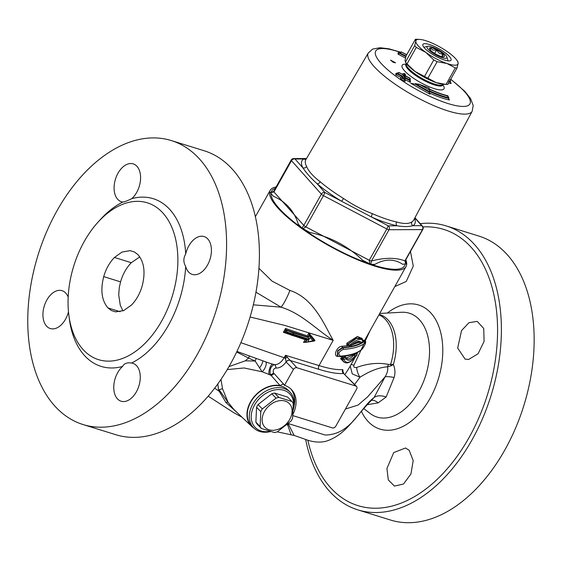 <?xml version="1.0" encoding="UTF-8"?>
<svg xmlns="http://www.w3.org/2000/svg" width="562" height="562" viewBox="0 0 562 562"><rect width="100%" height="100%" fill="white"/><g stroke="black" fill="none" stroke-linecap="round" stroke-linejoin="round"><path stroke-width="0.84" d="M122.973 310.87L120.275 305.271L118.708 294.874L119.292 287.568L120.563 281.857C122.825 274.115 126.408 267.73 131.311 262.7L139.783 256.89M437.341 55.715A11.331 2.845 -150.7 0 1 427.78 46.302A11.331 2.845 -150.7 0 1 438.353 49.821A11.331 2.845 -150.7 0 1 446.867 57.008A11.331 2.845 -150.7 0 1 437.341 55.715M447.872 60.858A13.72 3.442 29.3 0 0 447.907 60.668A13.72 3.442 29.3 0 0 447.823 60.022L446.867 57.008M427.78 46.302L424.71 47.053A13.72 3.442 29.3 0 0 423.973 47.447M437.25 54.865A8.5 2.129 29.3 0 0 443.847 56.797A8.5 2.129 29.3 0 0 438.009 50.44A8.5 2.129 29.3 0 0 429.537 48.761A8.5 2.129 29.3 0 0 437.25 54.865M430.063 50.355L430.443 48.199L432.972 50.074L436.541 50.102L439.203 53.207L442.905 54.472L442.526 56.629L443.179 56.938M442.905 54.472L441.704 56.614M436.541 50.102L434.672 53.418M407.021 63.892A26.765 6.716 -150.7 0 1 405.441 62.115L406.143 63.26A24.075 6.042 -150.7 0 0 415.03 71.472A24.075 6.042 -150.7 0 0 436.224 82.628A24.075 6.042 -150.7 0 0 443.664 84.314L446.347 84.448A26.765 6.716 -150.7 0 0 447.816 84.419L457.082 67.918A26.765 6.716 -150.7 0 1 455.304 67.925L446.045 84.426L436.224 82.628L427.872 78.202L437.138 61.694A26.765 6.716 -150.7 0 1 433.78 59.93L424.514 76.432L415.03 71.472L407.021 63.892L416.28 47.391A26.765 6.716 -150.7 0 1 414.7 45.613L405.441 62.115L405.04 60.274L406.115 55.807L415.374 39.298A26.765 6.716 -150.7 0 1 416.842 39.277L419.533 39.403A24.075 6.042 -150.7 0 1 426.972 41.096A24.075 6.042 -150.7 0 1 448.16 52.245A24.075 6.042 -150.7 0 1 457.047 60.457A24.075 6.042 -150.7 0 1 458.149 63.45A24.075 6.042 -150.7 0 1 446.959 63.499A24.075 6.042 -150.7 0 1 425.764 52.35A24.075 6.042 -150.7 0 1 415.775 41.145A24.075 6.042 -150.7 0 1 419.533 39.403M415.374 39.298L415.775 41.145L414.7 45.613M427.872 78.202A26.765 6.716 -150.7 0 1 424.514 76.432M416.28 47.391L425.764 52.35L433.78 59.93M437.138 61.694L446.959 63.499L455.304 67.925M457.082 67.918L458.149 63.45L457.756 61.602M451.146 59.762A16.108 4.039 29.3 0 0 436.33 47.384A16.108 4.039 29.3 0 0 422.884 45.599A16.108 4.039 29.3 0 0 434.988 55.821A16.108 4.039 29.3 0 0 450.022 60.822A16.108 4.039 29.3 0 0 451.146 59.762M137.915 254.6L134.416 251.966L130.138 250.638L121.961 252.071L114.458 257.466C109.555 262.496 105.972 268.882 103.71 276.623C100.289 290.182 101.715 300.621 107.981 307.941L111.388 310.519L115.547 311.868L123.71 310.568L131.438 305.068C136.348 300.038 139.931 293.652 142.193 285.91C145.614 272.352 144.188 261.92 137.915 254.6M461.535 330.575L469.01 322.679L477.215 321.38L483.734 328.503L484.079 341.415L478.072 353.772L468.596 359.469L465.118 359.132L457.672 348.061L461.535 330.575M409.122 450.225L413.203 460.566L410.941 473.963L403.495 484.023L394.454 486.088L388.328 479.976L386.93 468.518L393.716 452.586L405.525 448.005L409.122 450.225M410.464 251.481L413.281 266.086L406.256 281.45L394.798 286.592M185.706 253.961A19.825 12.434 107.3 0 1 188.825 245.896A19.825 12.434 107.3 0 1 204.048 236.553A19.825 12.434 107.3 0 1 210.048 259.173A19.825 12.434 107.3 0 1 192.295 274.418A19.825 12.434 107.3 0 1 185.685 266.521C183.268 262.292 183.275 258.106 185.706 253.961A87.798 55.076 -72.7 0 0 131.775 198.646C127.405 200.789 124.427 201.927 122.839 202.053A19.825 12.434 107.3 0 1 121.455 201.758A19.825 12.434 107.3 0 1 117.943 199.559A19.825 12.434 107.3 0 1 116.58 176.089A19.825 12.434 107.3 0 1 133.215 163.886A19.825 12.434 107.3 0 1 140.57 178.835A19.825 12.434 107.3 0 1 131.775 198.646M136.411 365.546A19.825 12.434 107.3 0 1 137.774 389.009A19.825 12.434 107.3 0 1 121.139 401.219A19.825 12.434 107.3 0 1 113.784 386.27A19.825 12.434 107.3 0 1 122.572 366.459C124.16 363.445 127.145 362.307 131.515 363.052A19.825 12.434 107.3 0 1 132.892 363.347A19.825 12.434 107.3 0 1 136.411 365.546M68.487 311.791A19.825 12.434 107.3 0 1 65.529 319.209A19.825 12.434 107.3 0 1 50.306 328.552A19.825 12.434 107.3 0 1 44.307 305.932A19.825 12.434 107.3 0 1 62.059 290.687A19.825 12.434 107.3 0 1 68.185 297.122M276.104 186.977A77.886 19.544 29.3 0 0 270.196 190.321A77.886 19.544 29.3 0 0 328.552 245.475A77.886 19.544 29.3 0 0 406.038 266.55A77.886 19.544 29.3 0 0 405.813 259.763M271.481 192.45L270.406 192.682L273.315 196.229C285.868 201.632 294.207 210.968 298.317 224.259M368.539 263.206L370.695 264.224L374.721 264.456C384.97 258.738 394.306 258.696 402.729 264.33L406.08 263.74M302.862 228.692L305.932 226.936A2.831 0.71 -150.7 0 1 303.81 225.411L301.963 228.053L309.788 232.478C330.063 236.672 347.73 245.973 362.806 260.375L368.539 263.213M298.317 224.252L301.963 228.046M271.256 192.45L270.441 192.359M270.406 192.682L273.947 191.937A2.831 0.71 -150.7 0 1 273.673 191.305M405.23 263.978A76.263 19.136 29.3 0 1 370.723 264.217L371.461 261.014A2.831 0.71 -150.7 0 1 369.262 260.255L369.761 263.901M422.828 229.451A2.831 2.831 0 0 0 422.469 226.177A2.831 2.213 138.3 0 0 421.697 225.671A2.831 2.508 89.7 0 1 422.476 229.584A2.831 0.71 29.3 0 0 422.828 229.451L405.272 260.726A2.831 0.71 -150.7 0 1 404.921 260.859L406.045 264.063M406.01 263.655L405.272 260.726M306.445 158.646L303.782 158.983A64.63 16.214 29.3 0 0 302.848 167.764C306.262 172.92 311.011 178.245 317.101 183.753A64.63 16.214 29.3 0 0 341.457 201.203L371.693 217.115A64.63 16.214 29.3 0 0 396.983 225.783C403.333 226.83 408.658 226.809 412.958 225.713A2.831 2.712 59.9 0 1 411.883 221.899C408.743 223.992 403.657 224.013 396.603 221.969A61.799 15.504 -150.7 0 1 372.423 213.679C362.434 209.886 352.796 204.814 343.515 198.47A61.799 15.504 -150.7 0 1 320.228 181.779C313.111 176.37 308.566 171.277 306.599 166.493A61.799 15.504 -150.7 0 1 305.826 159.692L368.265 52.99A59.572 14.949 29.3 0 0 412.866 95.231A59.572 14.949 29.3 0 0 472.164 111.297L473.204 105.515L470.563 98.554L464.872 91.388L450.745 79.2M389.016 229.732A2.831 2.508 -90.3 0 0 388.237 225.826L386.811 228.98A2.831 0.71 29.3 0 0 389.016 229.732L422.476 229.584L404.921 260.859C395.718 257.438 384.563 257.487 371.461 261.014L389.016 229.732M303.81 225.418L273.947 191.937L291.502 160.655L321.366 194.136A2.831 0.71 29.3 0 0 323.487 195.653L324.906 192.499A2.831 2.213 138.3 0 0 321.366 194.136L303.81 225.411M306.599 166.493A2.831 2.564 152.8 0 1 302.848 167.764L295.043 159.018A2.831 2.508 -90.3 0 0 293.687 158.582A2.831 2.831 0 0 0 291.228 160.022A2.831 0.71 29.3 0 0 291.502 160.655A2.831 2.213 -41.7 0 1 295.043 159.018L303.782 158.983A2.831 2.712 -120.1 0 0 306.086 159.25M372.423 213.679A2.831 1.005 113.6 0 0 371.693 217.115L388.237 225.826L396.983 225.783A2.831 2.122 102.2 0 1 396.603 221.969M320.228 181.779A2.831 1.707 130.6 0 1 317.101 183.753L324.906 192.499L341.457 201.203A2.831 0.443 121.6 0 0 343.515 198.47M404.197 75.231L398.908 72.463L404.197 75.231L404.401 73.629L404.9 73.889L404.696 75.491L409.684 78.237L404.675 75.645L404.471 77.254L403.973 76.994L404.176 75.392L399.182 72.653L395.936 73.376L395.753 74.809L400.769 77.387L400.558 78.989L405.062 81.314L405.272 79.713L404.851 79.137M399.161 72.807L395.753 74.809M448.989 81.069L450.633 81.364L449.818 79.699M450.633 81.364L450.366 81.848L448.715 81.546M448.188 82.965L451.16 83.506L450.366 81.848M405.413 75.048L405.153 73.973L404.127 73.446L402.912 73.741L402.568 74.346M428.855 88.81L429.08 88.866C436.189 92.203 442.42 94.493 447.774 95.737L448.062 96.116A41.37 10.383 -150.7 0 1 428.911 89.014L429.115 89.857L419.807 84.539L428.644 87.939L428.855 88.81A40.801 10.235 29.3 0 0 447.759 95.828L448.883 97.809L448.595 98.322A42.487 10.657 -150.7 0 1 429.775 91.585M450.492 82.937A43.597 10.938 29.3 0 1 451.16 83.506L450.78 83.253M406.642 54.865L401.387 52.013L398.107 52.807L397.994 54.121L399.547 53.39L399.61 52.659M401.373 52.161L399.547 53.39M397.994 54.121L405.497 57.977M406.719 54.725L401.142 51.852L406.705 54.746M409.684 78.237L409.839 80.528L404.83 77.935M405.272 79.713L410.274 82.305L410.464 80.858L409.881 80.443M410.464 80.858L410 80.619M410.274 82.305L409.726 80.851M404.471 77.254L404.914 79.031L404.521 79.86M400.558 78.989L402.125 78.244L404.626 79.537L405.062 81.314M402.125 78.244L402.329 76.636L397.32 74.065M400.769 77.387L402.61 76.144L402.125 78.237M403.973 76.994L402.406 77.739L404.914 79.031L405.223 77.106M404.176 75.392L402.61 76.137L397.601 73.559L397.699 72.765M404.675 75.645L405.118 77.43L410.119 80.015L410.33 78.926M410.211 79.235L409.965 78.16M404.696 75.491L405.16 75.73M405.328 76.291L405.525 74.732M429.115 89.857L429.768 90.918L429.34 93.137L429.993 94.205L429.305 92.618M428.644 87.939L428.975 88.852L428.883 87.967M419.807 84.539L415.437 83.64L429.691 91.789M413.091 84.138L410.78 83.26L415.149 84.152L415.437 83.64M428.911 89.014L429.551 90.011M447.759 95.828L447.352 96.348M393.196 62.333L390.576 60.12L395.564 62.811L393.196 62.333M410.78 83.26L429.993 94.205M429.726 93.088A43.597 10.938 29.3 0 0 449.396 100.001L448.652 99.277M448.595 98.322L449.396 100.001L448.912 99.629M343.242 372.529L342.743 369.564A77.886 19.544 -150.7 0 1 319.026 365.588L285.503 355.289L285.377 358.247L286.128 361.977L293.427 369.466A2.831 2.086 -44.3 0 1 296.877 367.731L355.858 386.045A2.831 2.086 -44.3 0 1 356.547 386.459A2.831 2.086 -44.3 0 1 356.624 389.087L335.823 426.151A2.831 2.086 -44.3 0 1 332.374 427.886L292.844 415.613M349.051 368.103L344.92 374.531M255.928 292.177L281.042 307.175C301.45 313.357 315.928 329.227 333.182 340.361C324.162 324.45 313.842 298.331 289.901 290.421L272.05 281.14L258.885 268.243M362.181 338.647L357.453 336.42L346.845 343.171L346.887 345.349L347.688 345.244M357.594 341.886L358.071 342.665L359.02 342.272M342.455 356.329L340.607 358.746L344.604 362.483M352.121 354.51L344.949 355.879M348.215 345.616L342.188 346.255C336.603 346.143 332.599 357.137 338.247 356.378A0.85 0.604 85.1 0 1 338.254 356.35M364.253 340.446L363.094 340.305M359.139 342.321L351.974 344.913M289.746 419.35A16.993 12.526 135.7 0 0 277.761 401.036A16.993 12.526 135.7 0 0 263.817 425.884A16.993 12.526 135.7 0 0 289.746 419.35M262.321 408.925L276.04 398.128A20.394 15.034 -44.3 0 1 278.878 397.418L291.924 401.465A20.394 15.034 -44.3 0 1 293.231 403.467L292.563 418.318A20.394 15.034 -44.3 0 1 291.847 419.695A20.394 15.034 -44.3 0 1 291.039 421.036L277.312 431.834A20.394 15.034 -44.3 0 1 274.481 432.55L261.435 428.497A20.394 15.034 -44.3 0 1 260.122 426.495L260.796 411.644A20.394 15.034 -44.3 0 1 262.321 408.925L258.077 404.577L271.797 393.772L276.04 398.128M261.435 428.497L257.185 424.141A20.394 15.034 -44.3 0 1 255.879 422.139L256.553 407.288A20.394 15.034 -44.3 0 1 258.077 404.577M256.553 407.288L260.796 411.644M255.879 422.139L260.122 426.495M270.027 431.328A24.075 17.752 -44.3 0 1 251.418 413.927A24.075 17.752 -44.3 0 1 276.068 389.726A24.075 17.752 -44.3 0 1 293.231 408.553M271.797 393.772A20.394 15.034 -44.3 0 1 274.628 393.063L287.674 397.109L291.924 401.465M293.188 410.105A25.494 18.792 135.7 0 0 290.02 392.15A25.494 18.792 135.7 0 0 258.646 396.484A25.494 18.792 135.7 0 0 253.511 427.738A25.494 18.792 135.7 0 0 270.729 431.532M253.511 427.738L251.509 425.68A25.494 18.792 -44.3 0 1 256.644 394.433A25.494 18.792 -44.3 0 1 288.011 390.091L290.02 392.15M274.628 393.063L278.878 397.418M289.901 290.421A16.993 3.07 -66.8 0 1 281.042 307.175L253.3 304.822M351.657 345.089A1.131 0.351 -131 0 0 351.805 345.061C355.739 342.153 358.205 341.169 359.202 342.096L360.2 342.975L361.24 342.406C359.877 340.326 356.744 341.127 351.833 344.808L349.669 345.103C357.341 338.844 361.773 337.699 362.975 341.668L361.24 342.406M359.097 342.005L359.54 342.658M314.207 340.642L315.071 340.502L308.833 333.048L307.259 335.851L285.51 328.475L283.367 332.304L284.597 332.149L285.299 332.767L286.964 332.563L287.231 332.086L309.142 339.336L310.175 337.495L312.922 340.783L305.623 342.37L305.222 341.963L306.564 339.567M346.283 357.98L353.807 354.762L355.985 353.252A0.85 0.752 59.1 0 1 355.83 353.154M353.084 354.208L354.994 356.118L354.453 354.713A0.85 0.625 135.7 0 0 353.92 354.875C350.393 358.956 347.794 359.919 346.143 357.762A0.85 0.365 139.1 0 0 346.122 357.727L346.122 357.727A0.85 0.365 139.1 0 0 345.883 357.664L346.08 358.921C348.04 361.373 351.011 360.439 354.994 356.118L356.793 355.177C350.611 363.045 346.269 364.429 343.761 359.329L346.08 358.921L346.269 357.98M346.101 357.713A0.85 0.625 135.7 0 0 346.066 357.671L346.066 357.671A0.85 0.625 135.7 0 0 345.721 357.523L345.883 357.664M342.413 356.456A0.85 0.646 -98.7 0 0 342.771 357.523L345.286 357.081A0.85 0.667 78.6 0 1 344.885 356.125M353.709 353.99A0.85 0.738 -115.6 0 0 354.046 354.292L354.453 354.713M343.101 361.275L341.9 358.788A0.85 0.667 -11.8 0 0 340.607 358.746M356.919 354.236A0.85 0.625 135.7 0 0 356.427 353.709L355.999 353.077M342.286 359.188L343.761 359.329L343.199 357.966A0.85 0.534 128.5 0 0 342.286 359.188L341.9 358.788L342.771 357.523L343.192 357.959A0.85 0.625 135.7 0 0 342.209 359.104L343.487 361.668C345.075 362.806 346.466 363.178 347.66 362.785C350.393 362.167 353.442 359.638 356.821 355.191L357.032 354.489A0.85 0.548 178.8 0 0 356.863 354.186L356.793 355.177M345.525 356.09A0.85 0.745 -28.3 0 0 345.433 357.032M343.157 349.395C352.788 348.777 359.975 346.74 364.724 343.27C367.197 340.832 363.495 347.997 361.633 349.522C357.151 353.182 350.126 355.395 340.558 356.153C337.614 354.123 338.486 351.868 343.157 349.395A1.131 0.787 -93.6 0 0 342.813 347.815L337.952 350.99L337.65 355.894L337.305 355.542L337.692 350.716L342.448 347.435A0.85 0.59 86.5 0 1 342.188 346.255M363.214 341.724L363.769 341.324A0.85 0.766 53 0 1 363.319 340.136M364.724 343.27A1.131 1.019 -126.8 0 0 364.127 341.689L363.769 341.324L364.429 340.769L365.286 341.64L364.127 341.689C359.434 345.138 352.332 347.175 342.813 347.815L342.448 347.435C351.419 346.859 358.254 345.012 362.954 341.907M362.23 338.696L356.568 338.415L347.99 344.281A0.85 0.625 135.7 0 0 347.787 345.349L347.337 344.956A0.85 0.625 -97 0 0 346.887 345.349M346.845 343.171L347.801 344.092L356.308 338.092L361.57 338.029L362.076 338.549M347.709 345.054L347.801 344.092L348.201 344.443A0.85 0.407 122.2 0 0 347.997 345.518A0.85 0.407 122.2 0 0 348.187 345.539L347.787 345.342A0.85 0.625 135.7 0 0 347.934 345.447M245.215 360.853L248.615 358.05L255.141 361.029L245.215 360.846L228.973 366.621M217.817 383.951L218.562 389.859L219.222 391.307A5.662 0.731 153.7 0 0 219.918 390.906L218.562 389.859A8.5 0.457 -13.9 0 0 222.517 388.672L220.978 379.427M227.231 369.599L244.006 367.969L262.089 371.763A5.662 2.058 115.1 0 0 265.475 366.846A5.662 2.058 115.1 0 0 265.91 361.998M256.167 358.465A5.662 0.653 115.6 0 1 255.141 361.029L262.089 371.763L269.135 374.482A5.662 1.855 105.9 0 1 269.725 368.3A5.662 1.855 105.9 0 1 272.654 364.169L267.603 362.581M284.597 332.149L285.967 329.697L287.231 332.086M286.065 329.838L307.899 337.172L309.142 339.336M304.787 341.872L303.543 342.476L305.398 342.139M313.975 340.446L315.071 340.502M307.259 335.851L307.899 337.172L309.212 334.748M312.922 340.783L314.383 340.86L309.248 334.79L308.833 333.048M283.367 332.304L305.11 339.673L303.543 342.476M285.967 329.697L285.51 328.475M305.644 439.428A148.691 93.271 -72.7 0 0 331.503 493.394A148.691 93.271 -72.7 0 0 357.846 509.874A148.691 93.271 -72.7 0 0 472.066 439.807A148.691 93.271 -72.7 0 0 446.038 225.868A148.691 93.271 -72.7 0 0 420.25 223.683M171.27 140.549L204.062 150.728A148.691 93.271 107.3 0 1 230.083 364.668A148.691 93.271 107.3 0 1 115.87 434.735L83.085 424.556A148.691 93.271 -72.7 0 0 216.251 310.21A148.691 93.271 -72.7 0 0 171.27 140.549A148.691 93.271 -72.7 0 0 46.498 232.078A148.691 93.271 -72.7 0 0 56.734 408.075A148.691 93.271 -72.7 0 0 83.085 424.556M350.196 365.953L352.262 373.871L360.003 377.228C370 370.878 379.195 367.408 387.59 366.81L391.293 365.729L393.351 364.471L388.504 364.401C378.451 362.42 367.85 363.424 356.701 367.436C354.383 367.906 353.456 367.197 353.927 365.286L370.161 330.491M388.504 364.401A8.5 5.248 -58.6 0 0 387.59 366.81C388.18 369.663 387.358 372.985 385.111 376.786L374.06 397.566L372.276 399.456C367.358 404.38 361.907 410.52 355.943 417.854C349.494 424.851 341.766 435.894 326.55 441.086C319.806 442.968 312.233 442.196 303.824 438.774L294.144 435.445L288.545 424.394L287.842 423.881M367.155 404.745L378.156 402.856L386.143 397.025L394.095 377.502A16.993 4.356 17.9 0 0 385.111 376.786L367.611 396.877L358.022 405.083L345.433 409.031M394.095 377.502C395.43 373.287 395.177 368.939 393.351 364.471L393.351 364.471A44.321 27.805 -72.7 0 0 379.188 314.404M386.143 397.025A16.993 10.327 36.3 0 0 374.06 397.566C359.968 407.836 351.18 434.805 325.166 435.023L288.222 423.551M378.156 402.856A16.993 9.73 71.3 0 0 371.356 400.334M250.069 316.989L285.025 325.482L333.182 340.361L319.026 365.588A2.831 1.777 107.3 0 0 319.019 369.353A80.717 20.253 29.3 0 0 343.6 373.47L356.547 386.459M353.927 365.286A8.5 1.546 29.1 0 0 350.969 364.689M356.701 367.436A8.5 3.337 -108 0 0 360.003 377.228L354.601 384.464M378.936 314.846A43.899 27.538 107.3 0 1 390.541 364.576A8.5 3.028 -134 0 0 391.293 365.729M269.142 363.101L268.348 362.841L269.142 363.101M259.56 367.927A5.662 1.588 120.2 0 0 262.798 360.895M236.644 352.03L248.615 358.05A5.662 1.215 -65.7 0 0 249.317 355.922M294.551 435.557L294.158 435.445M288.545 424.394A16.993 11.697 -33.4 0 0 287.723 425.041L291.109 434.798L294.144 435.445M287.358 424.296L287.723 425.034A77.886 19.544 29.3 0 1 286.803 424.76M234.066 409.67L228.017 402.252L219.918 390.906M214.684 388.18A77.886 19.544 29.3 0 0 219.222 391.307L225.945 402.497A5.662 1.503 -30.4 0 1 228.017 402.252L222.517 388.672M225.945 402.497L238.148 413.541M361.373 349.831A1.131 1.026 -129.9 0 0 361.401 349.81C364.471 346.986 366.74 340.825 365.286 341.647L365.286 341.64M340.558 356.153A1.131 0.801 85.5 0 1 339.94 356.687C349.508 355.936 356.666 353.638 361.401 349.81A1.131 1.026 -129.9 0 0 361.633 349.522M337.643 355.879L339.94 356.687A1.131 0.801 85.5 0 1 339.905 356.694M348.749 345.665L351.236 345.321A1.131 1.131 0 0 0 351.805 345.061A1.131 0.351 -131 0 0 351.833 344.808A1.131 0.864 81.1 0 1 351.236 345.328L351.236 345.328A1.131 0.864 81.1 0 1 351.215 345.328M348.187 345.539L349.669 345.103L348.201 344.443M307.836 341.661L308.875 339.82L306.957 339.968L305.602 342.349M308.875 339.82L292.83 334.812A1.131 0.625 109.5 0 1 292.001 335.359L306.957 339.968M310.175 337.495L309.641 335.198L314.439 341.008L305.623 342.37M354.172 355.001L356.427 353.709L356.863 354.186M253.82 428.04A25.873 19.08 -44.3 0 1 251.621 426.333A25.873 19.08 -44.3 0 1 252.219 399.203A25.873 19.08 -44.3 0 1 280.059 385.56L283.171 383.972L284.512 385.349L293.427 369.466M284.126 357.727L240.873 342.68M284.597 385.202L273.49 372.887C272.816 370.281 273.561 368.665 275.738 368.033A2.831 2.192 96.4 0 0 274.27 364.633L272.654 364.169M296.877 367.731L285.503 355.289L284.14 357.734C281.281 362.518 277.993 364.815 274.27 364.633C270.877 366.157 269.542 369.438 270.28 374.475L280.059 385.56M273.926 373.442A2.831 2.065 -42.2 0 1 270.652 375.198L269.135 374.482L270.28 374.475A2.831 1.96 -33.2 0 0 273.49 372.887M355.858 386.045L343.6 373.47A2.831 2.571 85 0 1 342.743 369.564M284.512 385.349A28.325 20.878 -44.3 0 1 291.376 389.487A28.325 20.878 -44.3 0 1 292.957 414.306M289.662 360.326L319.019 369.353M284.14 357.734A2.831 0.71 29.2 0 1 285.377 358.247A2.831 0.808 -21.4 0 0 287.154 357.369M289.62 360.284A2.831 2.065 138.3 0 0 286.128 361.977C282.904 366.269 279.44 368.293 275.738 368.033M289.662 360.333A2.831 2.086 135.7 0 0 286.213 362.068M294.024 406.396A28.325 20.878 135.7 0 0 290.687 388.82M84.054 350.583A82.136 51.521 -72.7 0 0 157.529 327.843A82.136 51.521 -72.7 0 0 168.923 221.407A82.136 51.521 -72.7 0 0 97.767 222.447A82.136 51.521 -72.7 0 0 68.894 315.43A82.136 51.521 -72.7 0 0 84.054 350.583M131.515 363.052A87.798 55.076 -72.7 0 0 185.685 266.521M68.894 315.43L69.379 319.097A87.798 55.076 -72.7 0 0 85.586 356.673A87.798 55.076 -72.7 0 0 122.572 366.459M122.839 202.053A87.798 55.076 -72.7 0 0 100.247 219.7L97.767 222.447M357.846 509.874L390.632 520.061A148.691 93.271 -72.7 0 0 523.805 405.715A148.691 93.271 -72.7 0 0 478.824 236.047L446.038 225.868M131.311 262.7L114.458 257.466M450.647 79.375A54.008 13.551 -150.7 0 1 470.359 102.516A54.008 13.551 -150.7 0 1 397.959 77.802A54.008 13.551 -150.7 0 1 399.87 52.189M275.352 188.319A76.263 19.136 29.3 0 0 271.109 192.429M270.989 193.251A76.263 19.136 29.3 0 0 301.984 228.088M302.778 228.657A76.263 19.136 29.3 0 0 369.733 263.88M405.286 262.658A76.263 19.136 29.3 0 0 405.09 261.225M406.312 63.506A21.244 5.332 29.3 0 0 422.245 78.518A21.244 5.332 29.3 0 0 443.362 84.3L442.933 85.066A21.244 5.332 -150.7 0 1 423.797 80.401A21.244 5.332 -150.7 0 1 405.883 64.272L406.312 63.506M405.919 64.209A24.026 6.027 29.3 0 0 404.071 70.278A24.026 6.027 29.3 0 0 422.371 83.541A24.026 6.027 29.3 0 0 444.212 88.185A24.026 6.027 29.3 0 0 442.968 85.002M369.262 260.262L305.932 226.936L323.487 195.653L386.811 228.98L369.262 260.255M414.812 217.958L421.697 225.671L412.958 225.713A64.63 16.214 29.3 0 0 414.573 218.407M472.164 111.297L413.618 220.178A61.799 15.504 -150.7 0 1 411.883 221.899M397.32 74.058L397.418 73.264M402.912 73.741L402.821 74.479M429.775 90.939A42.487 10.657 29.3 0 0 448.883 97.809M399.891 52.161L399.828 52.891L406.017 56.109M405.869 56.607L399.561 53.369M429.41 92.287L415.149 84.152M345.286 357.081L345.721 357.523L343.192 357.959M286.964 332.563L292.83 334.812L293.097 334.327A1.131 0.625 -70.5 0 0 293.188 332.859L286.472 330.259M345.995 357.615L345.468 357.067M286.592 330.435L285.285 332.76L292.008 335.359A1.131 0.625 109.5 0 1 291.847 335.247M308.299 337.579L293.188 332.859M422.947 226.922A144.631 90.721 107.3 0 1 493.9 294.741A144.631 90.721 107.3 0 1 469.094 437.51A144.631 90.721 107.3 0 1 332.374 489.635A144.631 90.721 107.3 0 1 307.85 440.165M361.408 411.377A64.995 40.766 -72.7 0 0 368.553 421.929A64.995 40.766 -72.7 0 0 429.993 398.507A64.995 40.766 -72.7 0 0 436.793 321.766A64.995 40.766 -72.7 0 0 387.358 313.041M379.722 313.455L401.528 312.275A54.381 34.113 107.3 0 1 428.174 337.804A54.381 34.113 107.3 0 1 418.845 391.468A54.381 34.113 107.3 0 1 370.112 413.449L363.783 408.581M309.627 335.177L308.285 337.565M120.135 311.706L107.981 307.941M120.563 281.857L103.71 276.623M457.047 60.457L457.967 61.813M406.818 54.549L404.921 53.79M400.018 51.985L388.932 48.817L380.038 47.721L372.655 49.091L368.265 52.99M405.883 64.272L405.743 64.644M422.469 226.177L414.939 217.733M271.024 192.443L273.68 191.305L291.228 160.022M306.515 158.519L293.687 158.582M404.956 75.575L409.958 78.167M429.34 89.189L429.115 88.234M428.883 87.974L418.627 84.033M429.768 90.918L429.544 89.976M348.862 368.447L355.051 357.418M356.926 354.067L358.05 352.065M364.408 340.741L406.038 266.55M255.338 216.792L270.196 190.321M345.384 356.947L346.227 357.882M363.972 341.113L364.246 340.361L364.429 340.769M268.671 362.947L267.723 362.616M234.052 409.656L233.694 409.319M208.207 396.182L233.968 412.831L241.976 417.173M277.284 431.841L291.109 434.798M362.216 338.682L363.214 341.773L360.656 342.904M343.101 361.282L343.473 361.668M356.013 353.069L357.046 354.524M268.643 362.926L236.939 351.419M343.705 373.294L343.164 372.121L342.953 372.838M251.621 426.333L233.63 409.248"/></g></svg>
